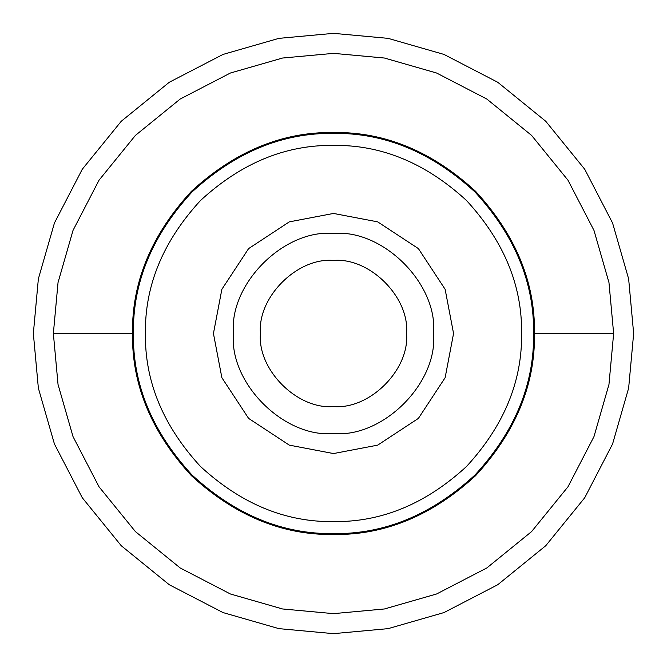 <?xml version="1.0" encoding="UTF-8"?>
<svg xmlns="http://www.w3.org/2000/svg" width="667" height="667" viewBox="0 0 667 667"><rect width="100%" height="100%" fill="white"/><g stroke="black" fill="none" stroke-linecap="round" stroke-linejoin="round"><path stroke-width="1" d="M145.406 333.5C144.764 285.493 163.123 241.162 200.5 200.5C241.162 163.123 285.493 144.764 333.5 145.406C381.507 144.764 425.838 163.123 466.5 200.5C503.877 241.162 522.236 285.493 521.594 333.5C522.236 381.507 503.877 425.838 466.5 466.5C425.838 503.877 381.507 522.236 333.5 521.594C285.493 522.236 241.162 503.877 200.5 466.5C163.123 425.838 144.764 381.507 145.406 333.5M453.56 333.5L445.131 377.697L418.392 418.392L377.697 445.131L333.5 453.56L289.303 445.131L248.608 418.392L221.869 377.697L213.44 333.5L221.869 289.303L248.608 248.608L289.303 221.869L333.5 213.44L377.697 221.869L418.392 248.608L445.131 289.303L453.56 333.5M132.491 333.5C131.799 282.199 151.426 234.817 191.362 191.362C234.817 151.426 282.199 131.799 333.5 132.491C384.801 131.799 432.183 151.426 475.638 191.362C515.574 234.817 535.201 282.199 534.509 333.5C535.201 384.801 515.574 432.183 475.638 475.638C432.183 515.574 384.801 535.201 333.5 534.509C282.199 535.201 234.817 515.574 191.362 475.638C151.426 432.183 131.799 384.801 132.491 333.5L53.36 333.5L58.037 282.525L73.028 230.382L99.024 180.207L135.409 135.409L180.207 99.024L230.382 73.028L282.525 58.037L333.5 53.36L384.475 58.037L436.618 73.028L486.793 99.024L531.591 135.409L567.976 180.207L593.972 230.382L608.963 282.525L613.64 333.5L608.963 384.475L593.972 436.618L567.976 486.793L531.591 531.591L486.793 567.976L436.618 593.972L384.475 608.963L333.5 613.64L282.525 608.963L230.382 593.972L180.207 567.976L135.409 531.591L99.024 486.793L73.028 436.618L58.037 384.475L53.36 333.5M406.536 333.5C409.805 369.635 369.635 409.805 333.5 406.536C297.365 409.805 257.195 369.635 260.463 333.5C257.195 297.365 297.365 257.195 333.5 260.463C369.635 257.195 409.805 297.365 406.536 333.5M433.55 333.5C438.019 383 383 438.019 333.5 433.55C284 438.019 228.981 383 233.45 333.5C228.981 284 284 228.981 333.5 233.45C383 228.981 438.019 284 433.55 333.5M133.4 333.5C132.716 282.433 152.251 235.268 192.004 192.004C235.268 152.251 282.433 132.716 333.5 133.4C384.567 132.716 431.732 152.251 474.996 192.004C514.749 235.268 534.284 282.433 533.6 333.5C534.284 384.567 514.749 431.732 474.996 474.996C431.732 514.749 384.567 534.284 333.5 533.6C282.433 534.284 235.268 514.749 192.004 474.996C152.251 431.732 132.716 384.567 133.4 333.5M33.35 333.5L38.361 278.881L54.427 223.02L82.274 169.251L121.261 121.261L169.251 82.274L223.02 54.427L278.881 38.361L333.5 33.35L388.119 38.361L443.98 54.427L497.749 82.274L545.739 121.261L584.726 169.251L612.573 223.02L628.639 278.881L633.65 333.5L628.639 388.119L612.573 443.98L584.726 497.749L545.739 545.739L497.749 584.726L443.98 612.573L388.119 628.639L333.5 633.65L278.881 628.639L223.02 612.573L169.251 584.726L121.261 545.739L82.274 497.749L54.427 443.98L38.361 388.119L33.35 333.5L38.361 278.881L54.427 223.02L82.274 169.251L121.261 121.261L169.251 82.274L223.02 54.427L278.881 38.361L333.5 33.35L388.119 38.361L443.98 54.427L497.749 82.274L545.739 121.261L584.726 169.251L612.573 223.02L628.639 278.881L633.65 333.5L628.639 388.119L612.573 443.98L584.726 497.749L545.739 545.739L497.749 584.726L443.98 612.573L388.119 628.639L333.5 633.65L278.881 628.639L223.02 612.573L169.251 584.726L121.261 545.739L82.274 497.749L54.427 443.98L38.361 388.119L33.35 333.5M534.509 333.5L613.64 333.5"/></g></svg>
